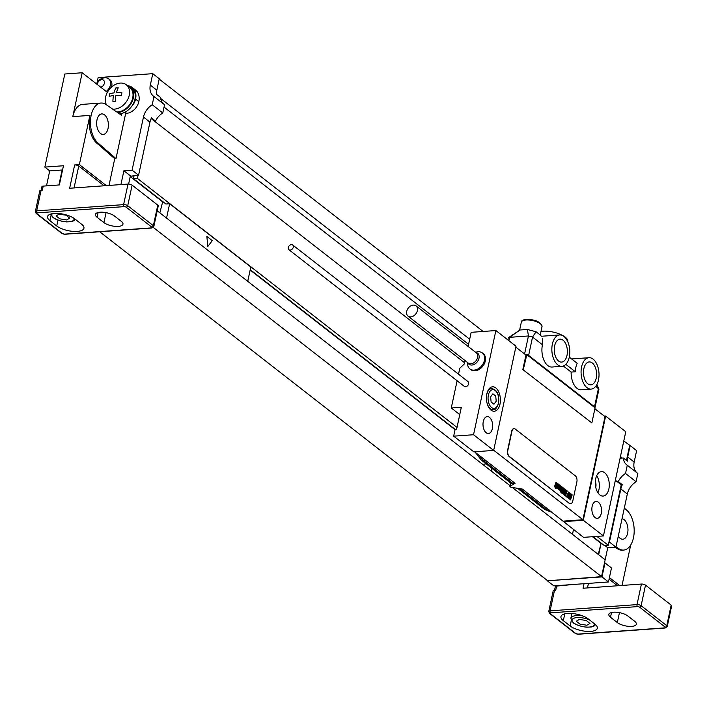 <?xml version="1.0" encoding="UTF-8"?>
<svg xmlns="http://www.w3.org/2000/svg" width="707" height="707" viewBox="0 0 707 707"><rect width="100%" height="100%" fill="white"/><g stroke="black" fill="none" stroke-linecap="round" stroke-linejoin="round"><path stroke-width="1.06" d="M592.926 536.684L604.299 545.548L608.276 545.265L596.902 536.401M608.948 542.11L621.232 484.808L622.328 484.728A15.121 11.082 -52.1 0 0 620.834 488.97L609.443 542.075L608.948 542.11L608.276 545.265M609.443 542.075L615.938 547.13L607.746 547.722L601.542 576.656L547.351 580.809L553.837 585.873L608.48 581.958L611.475 567.968L604.98 562.913L601.984 576.894L547.351 580.809M604.9 545.504L607.746 547.722M620.834 488.97L627.321 494.025L615.938 547.13M627.321 494.025A15.121 11.082 127.9 0 1 636.079 481.706L625.527 473.487L627.286 465.259A15.121 11.082 127.9 0 1 626.747 464.879A15.121 11.082 127.9 0 1 623.318 457.986L622.231 458.065L620.428 456.66M627.286 465.259L637.847 473.487L636.079 481.706M636.795 472.665A15.121 11.082 127.9 0 1 634.179 462.06L636.627 450.624L630.131 445.569L627.683 456.996A15.121 11.082 -52.1 0 0 627.383 461.15L623.318 457.986M62.569 169.954A7.565 2.837 12.1 0 1 62.136 169.989L49.72 170.882L44.85 167.091L63.471 165.747L59.361 184.942L43.215 186.1L42.332 190.21L41.094 190.307A3.022 1.131 -167.9 0 0 39.76 190.934L35.35 211.499A3.022 1.131 12.1 0 1 36.684 210.863L123.601 204.632L128.011 184.067L69.648 188.256L74.65 164.952A3.022 1.131 12.1 0 1 78.751 166.039L104.097 185.782M49.72 170.882L46.503 185.861M99.722 231.755L547.404 580.535M163.494 103.929A15.121 11.082 127.9 0 1 160.577 97.469L156.512 94.305A15.121 11.082 -52.1 0 1 156.821 90.16L159.269 78.724L152.774 73.661L98.14 77.584L96.974 83.028M119.368 113.792A15.121 11.082 -52.1 0 0 119.607 113.774A15.121 11.082 -52.1 0 0 121.887 113.385L121.489 115.259L106.138 104.601A21.175 12.019 85.9 0 0 101.013 103.045L82.631 104.362A21.175 12.019 85.9 0 0 72.777 116.628L82.189 72.759L64.805 74.005L44.85 167.091M97 119.863A10.287 5.842 -94.1 0 1 101.79 113.907A10.287 5.842 -94.1 0 1 108.047 128.462A10.287 5.842 -94.1 0 1 103.257 134.418A10.287 5.842 -94.1 0 1 97 119.863M128.453 85.821A15.881 11.639 127.9 0 1 132.306 87.535L135.55 90.072A15.881 11.639 127.9 0 1 138.828 101.658A12.099 8.864 127.9 0 1 126.544 113.341L124.45 112.448M125.678 113.403L115.983 158.607L114.737 158.695L109.011 185.428M101.013 103.045A21.175 12.019 85.9 0 0 90.54 119.598A21.175 12.019 85.9 0 0 97.919 142.947L115.983 158.607M121.887 113.385A15.121 11.082 -52.1 0 0 131.467 106.642A15.121 11.082 -52.1 0 0 131.838 88.136L130.212 86.873A15.121 11.082 -52.1 0 0 127.021 85.344M117.556 112.528A15.121 11.082 127.9 0 0 117.981 112.51A15.121 11.082 -52.1 0 0 131.962 101.888A15.121 11.082 -52.1 0 0 130.212 86.873M132.306 87.535A15.881 11.639 127.9 0 1 135.576 99.13A12.099 8.864 -52.1 0 1 131.467 106.642M74.65 164.952L79.37 164.607L89.913 115.4A21.175 12.019 85.9 0 0 96.673 143.035L114.737 158.695M152.774 73.661L150.326 85.096A15.121 11.082 127.9 0 0 153.446 96.134A15.121 11.082 127.9 0 0 153.985 96.523L152.226 104.751A15.121 11.082 127.9 0 0 143.468 117.062L132.085 170.175L123.893 170.758L120.932 184.571M111.414 87.173A8.466 6.204 -52.1 0 0 111.733 86.06A8.466 6.204 -52.1 0 0 109.983 79.873L108.657 78.839A8.466 6.204 -52.1 0 0 106.2 77.867A9.058 9.058 0 0 0 96.594 83.983M106.183 91.459A8.466 6.204 127.9 0 0 110.407 85.026A8.466 6.204 -52.1 0 0 108.657 78.839M97.31 84.54A4.233 3.102 127.9 0 1 97.407 83.771A4.233 3.102 -52.1 0 1 101.702 79.679A4.233 3.102 -52.1 0 1 104.353 83.267A4.233 3.102 127.9 0 1 100.765 87.235M623.777 441.035L630.131 445.569M159.19 79.087L483.137 331.459M622.328 484.728L618.263 481.564A15.121 11.082 127.9 0 1 625.527 473.487M601.127 543.073L598.246 554.403M601.153 543.1L598.661 554.73M629.637 445.604L626.455 460.434M604.485 562.949L604.98 562.913M592.466 536.719L600.667 543.109M162.734 201.53L159.853 212.869M130.221 176.591L162.274 201.566M151.139 118.564L154.426 121.127L155.522 121.047L151.466 117.883A15.121 11.082 -52.1 0 0 149.964 122.125L138.581 175.23L130.3 176.229L134.021 175.963L133.437 178.703L165.906 204.005L169.636 203.74L250.817 266.99L247.742 281.333M250.163 270.039L455.061 429.67M573.51 529.525L572.476 534.333M133.437 178.703L137.405 178.42L457.014 427.417M250.234 269.703L455.131 429.335L456.625 429.202L461.335 407.267L451.269 407.983L459.762 414.602M169.636 203.74L166.56 218.092M138.086 175.265L137.405 178.42M138.581 175.23L132.085 170.175M130.388 175.822L123.893 170.758M155.522 121.047A15.121 11.082 127.9 0 1 162.778 112.97L152.226 104.751M162.778 112.97L164.545 104.742L153.985 96.523M130.3 176.229L128.621 184.059M485.17 463.12L484.587 465.86M605.157 559.794L512.319 487.459M510.083 485.718L157.21 210.801M491.878 468.343L491.294 471.083M601.542 576.656L153.304 227.442M469.687 339.219L160.701 98.494M622.231 458.065L620.092 458.216M621.232 484.808L617.176 481.644L618.263 481.564M164.042 107.075L468.591 344.336M617.176 481.644L615.373 480.239M464.632 362.797L154.426 121.127M601.984 576.894L608.48 581.958M106.333 185.623L79.37 164.607M41.121 190.298L41.881 186.728A3.022 1.131 12.1 0 1 43.215 186.1M82.189 72.759L107.358 92.37M128.011 184.067A3.022 1.131 12.1 0 1 132.121 185.154L157.776 205.145A3.022 1.131 12.1 0 1 158.244 205.949L153.834 226.514A3.022 1.131 12.1 0 0 153.366 225.701A1.511 1.105 127.9 0 1 151.828 227.168A1.511 0.566 12.1 0 1 151.395 227.884L64.478 234.123A1.511 0.566 12.1 0 1 62.428 233.575L36.773 213.594A1.511 0.566 12.1 0 1 37.206 212.869L124.123 206.63A1.511 0.566 12.1 0 1 126.173 207.178L151.828 227.168M103.92 222.59L97.098 217.279A10.587 3.968 12.1 0 1 95.436 214.433A10.587 3.968 12.1 0 1 103.231 212.259A10.587 3.968 12.1 0 1 114.481 216.033L121.304 221.344A10.587 3.968 12.1 0 1 122.965 224.181A10.587 3.968 12.1 0 1 115.17 226.355A10.587 3.968 12.1 0 1 103.92 222.59L106.05 212.657M49.914 220.664A15.121 5.674 12.1 0 1 47.546 216.598A15.121 5.674 12.1 0 1 58.672 213.496A15.121 5.674 12.1 0 1 74.748 218.878L81.57 224.19A15.121 5.674 12.1 0 1 83.939 228.255A15.121 5.674 12.1 0 1 72.812 231.357A15.121 5.674 12.1 0 1 56.737 225.975L49.914 220.664L51.045 215.379M112.554 109.055A14.37 10.525 127.9 0 0 114.658 109.117A14.37 10.525 -52.1 0 0 127.94 99.033A14.37 10.525 -52.1 0 0 126.279 84.76L129.752 87.465A14.37 10.525 -52.1 0 1 131.414 101.737A14.37 10.525 -52.1 0 1 118.131 111.821A14.37 10.525 127.9 0 1 116.522 111.812M106.457 104.822A14.37 10.525 127.9 0 1 108.056 91.176A14.37 10.525 127.9 0 1 120.243 83.073A14.37 10.525 -52.1 0 1 126.279 84.76M618.289 536.171A10.287 5.842 85.9 0 0 622.832 539.211A10.287 5.842 85.9 0 0 627.622 533.255A10.287 5.842 85.9 0 0 622.036 518.717M624.308 508.094L626.702 510.162A21.175 12.019 85.9 0 1 634.082 533.52A21.175 12.019 85.9 0 1 623.609 550.073A21.175 12.019 85.9 0 1 618.484 548.517L616.009 546.794M622.027 585.44L630.688 545.044M609.416 577.566L619.739 585.608M617.503 585.767L609.072 579.192M623.609 550.073L622.372 550.161A21.175 12.019 -94.1 0 1 617.238 548.605L615.205 547.183M572.856 584.512L556.621 586.085A3.022 1.131 12.1 0 0 555.287 586.713L550.09 610.848L637.007 604.618L641.417 584.053A3.022 1.131 12.1 0 1 645.518 585.14L671.173 605.121A3.022 1.131 12.1 0 1 671.65 605.934L667.24 626.499A3.022 1.131 12.1 0 0 666.772 625.686A1.511 1.105 127.9 0 1 665.234 627.144A1.511 0.566 12.1 0 1 664.801 627.869L577.884 634.108A1.511 0.566 12.1 0 1 575.834 633.56L550.179 613.57A1.511 0.566 12.1 0 1 550.603 612.854L637.528 606.615A1.511 0.566 12.1 0 1 639.579 607.163L665.234 627.144M641.417 584.053L583.054 588.242L584.026 583.708M610.503 617.255L617.326 622.575A10.587 3.968 -167.9 0 0 628.576 626.34A10.587 3.968 -167.9 0 0 636.362 624.166A10.587 3.968 -167.9 0 0 634.709 621.329L627.887 616.009A10.587 3.968 -167.9 0 0 616.628 612.244A10.587 3.968 -167.9 0 0 608.842 614.418A10.587 3.968 -167.9 0 0 610.503 617.255L611.52 612.501M570.134 625.96A15.121 5.674 -167.9 0 0 586.218 631.342A15.121 5.674 -167.9 0 0 597.344 628.24A15.121 5.674 -167.9 0 0 594.976 624.175L588.153 618.864A15.121 5.674 -167.9 0 0 572.078 613.482A15.121 5.674 -167.9 0 0 560.951 616.584A15.121 5.674 -167.9 0 0 563.32 620.64L570.134 625.96L571.274 620.675M664.801 627.869A1.511 0.857 -94.1 0 0 665.207 628.01L578.282 634.241L575.198 633.384L549.542 613.393L548.756 611.484L553.166 590.919A3.022 1.131 -167.9 0 1 554.5 590.283L555.737 590.195L556.621 586.085M493.672 450.421L516.004 346.236L495.872 330.549L473.54 434.734L493.672 450.421L473.805 451.844L453.673 436.157L455.14 429.308M492.372 428.619A8.466 4.808 -94.1 0 1 488.44 433.524A8.466 4.808 -94.1 0 1 483.288 421.531A8.466 4.808 -94.1 0 1 487.22 416.626A8.466 4.808 -94.1 0 1 492.372 428.619M499.99 404.148A12.249 6.955 -94.1 0 1 494.29 411.244A12.249 6.955 -94.1 0 1 486.84 393.905A12.249 6.955 -94.1 0 1 492.54 386.809A12.249 6.955 -94.1 0 1 499.99 404.148M605.634 416.061L583.293 520.246L603.433 535.933L625.766 431.747L605.634 416.061L604.379 416.149M601.242 513.432A8.466 4.808 -94.1 0 1 597.3 518.337A8.466 4.808 -94.1 0 1 592.148 506.345A8.466 4.808 -94.1 0 1 596.089 501.44A8.466 4.808 -94.1 0 1 601.242 513.432M608.86 488.97A12.249 6.955 85.9 0 0 601.401 471.622A12.249 6.955 85.9 0 0 595.701 478.719A12.249 6.955 85.9 0 0 603.159 496.067A12.249 6.955 85.9 0 0 608.86 488.97M525.557 354.737L526.803 354.649L594.834 407.647L594.958 408.39L591.847 422.919L522.827 369.575L525.946 355.038L515.81 347.146M526.803 354.649L523.33 369.54M465.1 360.588L464.402 363.849L459.797 368.232L458.516 374.197M457.111 380.764L451.269 407.983M511.444 483.588L514.334 482.784M603.433 535.933L583.567 537.355L522.438 489.094L511.488 487.326A1.511 0.566 12.1 0 1 509.933 486.416A1.511 0.566 12.1 0 1 510.083 486.23L515.032 483.323L474.556 451.791M495.872 330.549L471.162 332.325L468.131 346.457M473.54 434.734L453.673 436.157M288.933 249.739L464.296 386.358A3.022 2.218 -52.1 0 0 465.559 386.711A3.022 2.218 -52.1 0 0 468.361 384.59A3.022 2.218 -52.1 0 0 468.007 381.586L292.654 244.967A3.022 2.218 -52.1 0 0 291.381 244.613A3.022 2.218 -52.1 0 0 288.589 246.734A3.022 2.218 -52.1 0 0 288.933 249.739A3.022 2.218 -52.1 0 0 290.206 250.101A3.022 2.218 -52.1 0 0 293.007 247.971A3.022 2.218 -52.1 0 0 292.654 244.967M482.36 352.943A10.137 7.424 -52.1 0 1 484.454 360.34A10.137 7.424 127.9 0 1 478.339 368.736A10.137 7.424 127.9 0 1 469.908 368.93L470.765 369.593A10.137 7.424 -52.1 0 0 479.196 369.408A10.137 7.424 -52.1 0 0 485.311 361.003A10.137 7.424 -52.1 0 0 483.217 353.606L482.36 352.943A10.137 7.424 -52.1 0 0 477.375 351.839L475.449 352.157M563.55 521.121L582.922 519.733L605.015 416.644L594.879 408.752M563.426 521.669L583.293 520.246M582.922 519.733L493.707 450.235M591.847 422.919L522.827 369.575M513.918 428.654A4.534 2.581 85.9 0 0 513.795 428.654A4.534 2.581 85.9 0 0 511.682 431.279L507.573 450.474A4.534 2.581 85.9 0 0 509.128 456.483L569.197 503.287A4.534 2.581 85.9 0 0 570.408 503.702A4.534 2.581 85.9 0 0 570.531 503.684M526.441 355.002L525.946 355.038M594.79 407.877A3.022 1.131 -167.9 0 0 594.985 407.577A3.022 1.131 -167.9 0 0 594.516 406.764L528.615 355.427A3.022 1.131 -167.9 0 0 525.027 354.331M595.771 386.305L598.926 389.212L594.985 407.577M507.847 339.881L508.253 337.955L509.588 337.319L528.447 335.966L532.557 337.053L542.446 344.76L542.384 338.786M561.95 366.314A15.731 8.935 85.9 0 0 567.968 361.153A15.731 8.935 85.9 0 0 569.789 352.66A15.731 8.935 85.9 0 0 559.697 334.941A15.731 8.935 85.9 0 0 551.911 351.264A15.731 8.935 85.9 0 0 561.95 366.314L552.017 367.03A15.731 8.935 -94.1 0 1 542.446 344.76M591.176 389.089A15.731 8.935 85.9 0 0 598.953 372.757A15.731 8.935 85.9 0 0 588.922 357.707A15.731 8.935 85.9 0 0 582.904 362.868A15.731 8.935 85.9 0 0 581.074 371.369A15.731 8.935 85.9 0 0 591.176 389.089L581.242 389.796A15.731 8.935 -94.1 0 1 571.141 372.085L563.355 366.014M583.876 368.594A11.498 6.531 -94.1 0 1 589.223 361.931A11.498 6.531 -94.1 0 1 596.222 378.201A11.498 6.531 -94.1 0 1 590.866 384.864A11.498 6.531 -94.1 0 1 583.876 368.594M554.65 345.82A11.498 6.531 -94.1 0 1 559.997 339.166A11.498 6.531 -94.1 0 1 566.996 355.435A11.498 6.531 -94.1 0 1 561.641 362.09A11.498 6.531 -94.1 0 1 554.65 345.82M565.839 364.352L575.365 371.776L571.141 372.085M569.285 357.123L577.186 363.283A15.731 8.935 -94.1 0 0 575.365 371.776M540.996 331.424A16.411 6.151 12.1 0 1 542.905 331.203A16.411 6.151 12.1 0 1 559.935 334.181A16.411 6.151 12.1 0 1 567.756 341.508L567.73 341.658M508.51 337.619L519.999 330.001L527.404 329.471L536.074 331.76L540.926 335.542M595.771 487.344A6.425 3.65 -94.1 0 0 595.798 487.247A6.425 3.65 85.9 0 0 595.338 481.308M597.928 492.735A12.249 6.955 -94.1 0 0 598.926 489.677A12.249 6.955 85.9 0 0 596.699 475.67M569.444 503.269A4.534 2.581 85.9 0 0 570.655 503.684A4.534 2.581 85.9 0 0 572.767 501.06L576.877 481.865A4.534 2.581 85.9 0 0 575.33 475.855L515.253 429.052A4.534 2.581 85.9 0 0 514.042 428.636A4.534 2.581 85.9 0 0 511.93 431.261L507.82 450.456A4.534 2.581 85.9 0 0 509.376 456.466L569.197 503.287M469.908 368.93A10.137 7.424 127.9 0 1 467.619 364.361L467.451 362.417M417.377 310.62A6.504 4.763 127.9 0 1 413.462 316.011A6.504 4.763 127.9 0 1 408.045 316.135A6.504 4.763 127.9 0 1 406.702 311.38A6.504 4.763 -52.1 0 1 410.626 305.99A6.504 4.763 -52.1 0 1 416.043 305.875A6.504 4.763 -52.1 0 1 417.377 310.62M576.302 621.223L580.049 624.14L586.89 625.244L589.983 623.433L586.236 620.507L579.395 619.403L576.302 621.223M59.83 218.843L56.074 215.927L59.167 214.106L66.007 215.211L69.763 218.136L66.67 219.948L59.83 218.843M115.338 101.26A23.039 8.634 -167.9 0 0 114.092 101.322A23.039 8.634 -167.9 0 0 112.908 101.428A24.153 13.716 -94.1 0 1 113.456 95.586A24.153 9.058 -167.9 0 0 109.187 96.408A23.039 13.08 -94.1 0 1 109.762 93.722A24.153 9.058 12.1 0 1 114.03 92.9A24.153 13.716 -94.1 0 1 115.78 87.995A23.039 8.634 12.1 0 1 116.973 87.889A23.039 8.634 12.1 0 1 118.219 87.818A24.153 13.716 85.9 0 0 116.469 92.723A24.153 9.058 12.1 0 1 121.931 92.847A23.039 13.08 85.9 0 0 121.357 95.533A24.153 9.058 -167.9 0 0 115.886 95.41A24.153 13.716 85.9 0 0 115.338 101.26M207.849 246.469L212.268 240.636L206.833 236.394L207.849 246.469M495.704 396.008L492.885 393.817L490.605 396.839L491.126 402.044L493.937 404.236L496.226 401.214L495.704 396.008M570.125 498.806L570.611 497.224L570.125 498.806M570.452 499.893L572.202 494.856L571.645 494.423L570.92 496.517L571.468 494.29L570.92 493.857L569.356 498.797L570.452 499.893M567.977 496.721L567.801 497.648L568.852 498.462L569.639 493.946L569.391 495.307L569.948 495.74L570.337 494.626L570.036 493.124L569.453 492.876L568.684 494.679L568.578 497.56L568.79 496.394L568.242 495.961L567.977 496.721M567.368 497.489L569.108 492.452L568.561 492.019L566.475 496.8L567.368 497.489M565.476 496.014L567.217 490.976L566.334 490.287L564.584 495.324L565.476 496.014M564.327 495.121L566.077 490.084L565.6 489.712L563.85 494.75L564.327 495.121M564.018 491.657L563.576 492.655L564.018 491.657M564.221 491.091L563.585 490.596L562.984 492.726L563.877 493.424L565.211 489.58L564.319 488.882L563.726 490.19L564.213 490.561L564.619 489.642L564.221 491.091M562.277 493.521L564.027 488.484L563.576 488.139L562.905 490.084L563.346 487.954L562.852 487.574L561.491 491.727L561.941 492.081L562.648 490.72L561.826 493.177L562.277 493.521M560.925 492.47L562.383 488.263L562.012 486.911L560.58 491.02L560.925 492.47M559.652 489.111L559.476 489.933L560.412 490.888L561.835 486.778L561.358 486.416L560.138 489.871L560.359 488.731L559.909 488.378L559.652 489.111M558.963 488.802L559.856 485.93L558.963 488.802M559.44 489.156L560.448 485.868L559.555 485.17L558.221 489.014L559.113 489.712L559.44 489.156M557.054 487.088L556.877 487.918L557.841 488.873L559.264 484.772L558.786 484.41L557.487 487.865L558.636 484.286L558.159 483.915L557.054 487.088M556.471 487.821L557.894 483.712L557.416 483.341L555.994 487.45L556.471 487.821M556.144 488.749L555.879 487.786L556.144 488.749M555.402 488.175L557.151 483.137L556.709 482.784L556.029 484.728L556.471 482.607L555.985 482.227L554.615 486.372L555.066 486.725L555.773 485.373L554.96 487.821L555.402 488.175M126.544 113.341L125.033 112.166M89.913 115.4L72.777 116.628M97.919 142.947L96.673 143.035M627.683 456.996L634.179 462.06M149.964 122.125L143.468 117.062M156.821 90.16L150.326 85.096M41.094 190.307L36.684 210.863A1.511 0.857 85.9 0 0 37.206 212.869M74.058 187.938L78.751 166.039M65.256 234.061A1.511 0.857 -94.1 0 1 64.885 234.256L151.802 228.025A1.511 0.857 -94.1 0 1 151.395 227.884M62.428 233.575A1.511 1.105 -52.1 0 1 61.783 233.39L64.885 234.256A1.511 0.857 -94.1 0 1 64.478 234.123M61.792 233.398L36.137 213.408A1.511 1.105 -52.1 0 0 36.773 213.594M126.173 207.178A1.511 1.105 127.9 0 0 127.711 205.719A3.022 1.131 12.1 0 0 123.601 204.632A1.511 0.857 85.9 0 0 124.123 206.63M157.776 205.145L153.366 225.701L127.711 205.719L132.121 185.154M97.098 217.279L98.114 212.524M56.737 225.975L57.983 220.142M73.864 218.242A11.339 4.251 12.1 0 1 67.059 221.812A11.339 4.251 12.1 0 1 53.608 217.694A11.339 4.251 12.1 0 1 52.442 213.647M62.136 169.989L58.92 184.978M138.828 101.658L135.576 99.13M618.484 548.517L617.238 548.605M587.464 587.924L588.436 583.39M617.326 622.575L619.456 612.633M563.32 620.64L564.778 613.853M595.577 624.688L594.127 626.04L591.582 626.95L586.766 627.215L582.153 626.57L576.329 624.67L573.191 622.814L570.867 618.263A12.859 4.816 12.1 0 1 582.656 615.903M594.048 623.45A11.339 4.251 12.1 0 1 587.376 627.109A11.339 4.251 12.1 0 1 573.828 622.991A11.339 4.251 12.1 0 1 575.41 617.794A11.339 4.251 12.1 0 1 589.55 619.951M575.189 633.375A1.511 1.105 -52.1 0 0 575.834 633.56M548.756 611.484A3.022 1.131 12.1 0 1 550.09 610.848A1.511 0.857 85.9 0 0 550.603 612.854M639.579 607.163A1.511 1.105 127.9 0 0 641.116 605.705A3.022 1.131 12.1 0 0 637.007 604.618A1.511 0.857 85.9 0 0 637.528 606.615M671.173 605.121L666.772 625.686L641.116 605.705L645.518 585.14M549.542 613.393A1.511 1.105 -52.1 0 0 550.179 613.57M511.514 483.641L481.167 459.992A6.054 4.436 -52.1 0 0 483.703 460.708A22.686 12.885 -94.1 0 1 479.426 455.591M551.964 512.098A22.686 12.885 -94.1 0 1 547.032 510.039L519.548 488.634M551.999 512.133L544.487 509.332A6.054 4.436 -52.1 0 0 547.032 510.039L549.127 509.888M513.026 483.544L483.703 460.708L485.806 460.557M510.083 486.23L510.763 483.058M596.796 384.723L598.449 388.399L594.516 406.764M528.615 355.427L532.557 337.053L536.074 331.76M524.585 353.986L528.447 335.966L527.404 329.471M519.999 330.001L509.588 337.319L508.872 340.677M519.61 330.169L521.315 322.206A10.587 3.968 12.1 0 1 525.981 319.997A10.587 3.968 12.1 0 1 536.975 321.915A10.587 3.968 12.1 0 1 542.022 326.643L540.316 334.605M475.714 352.36A7.008 5.135 -52.1 0 1 478.984 358.263A7.008 5.135 127.9 0 1 473.646 364.618A7.008 5.135 127.9 0 1 467.725 362.62M408.045 316.135L468.22 363.009A6.504 4.763 127.9 0 0 473.637 362.894A6.504 4.763 127.9 0 0 477.552 357.495A6.504 4.763 -52.1 0 0 476.218 352.749L416.043 305.875M487.043 403.096A10.587 6.01 85.9 0 0 493.177 409.653C494.714 410.599 496.535 408.469 498.638 403.273C499.531 394.709 497.207 389.804 491.665 388.541A10.587 6.01 85.9 0 0 486.734 394.674A10.587 6.01 85.9 0 0 486.522 395.911M488.378 395.107A9.377 5.32 85.9 0 0 491.595 407.524A9.377 5.32 85.9 0 0 498.444 402.946A9.377 5.32 85.9 0 0 495.236 390.529A9.377 5.32 85.9 0 0 488.378 395.107M36.137 213.408L35.35 211.499M50.604 214.08L52.972 217.517L56.1 219.373L61.924 221.273L66.538 221.918L71.354 221.653L73.899 220.743L75.375 219.364M151.802 228.025L153.834 226.514M570.867 618.263L571.892 613.464M665.207 628.01L667.24 626.499M481.167 459.992L475.466 452.507M544.487 509.332L517.497 488.298M510.666 482.978L509.933 486.416M541.253 336.267L559.697 334.941M521.315 322.206C521.174 320.775 522.915 319.803 526.547 319.299C535.844 319.608 540.996 322.056 542.022 326.643M571.627 358.953L588.922 357.707M596.858 384.599L598.873 388.877M490.676 409.839L493.177 409.653M489.164 388.717L491.665 388.541"/></g></svg>
